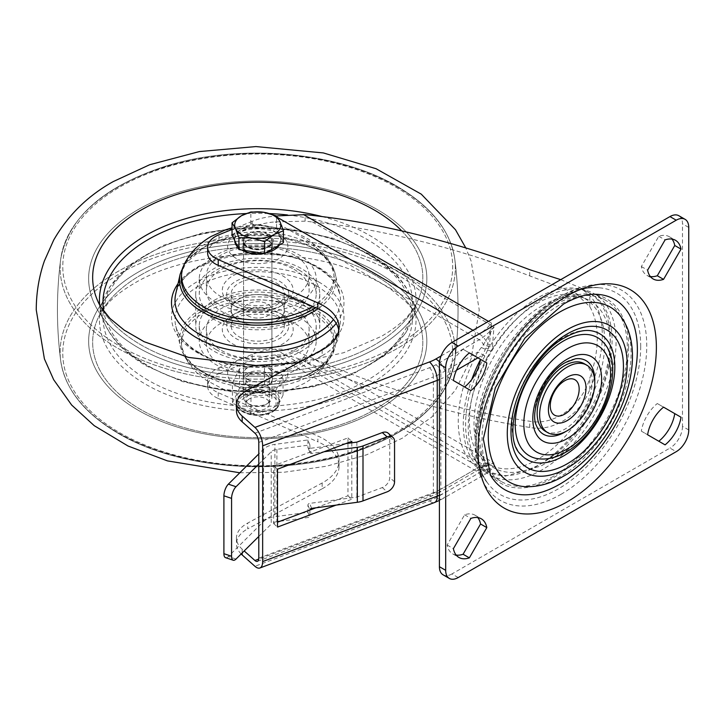 <?xml version="1.0" encoding="UTF-8"?>
<svg xmlns="http://www.w3.org/2000/svg" width="725" height="725" viewBox="0 0 725 725"><rect width="100%" height="100%" fill="white"/><g stroke="black" fill="none" stroke-linecap="round" stroke-linejoin="round"><path stroke-width="0.54" stroke-dasharray="3.62 2.72" d="M268.014 234.528A14.527 8.392 0 0 0 252.182 232.707A14.527 8.392 0 0 0 243.21 240.464A14.527 8.392 0 0 0 247.47 246.391A14.527 8.392 0 0 0 263.302 248.213A14.527 8.392 0 0 0 272.274 240.464A14.527 8.392 0 0 0 268.014 234.528M247.47 252.182A14.527 8.392 180 0 1 243.21 246.246A14.527 8.392 180 0 1 252.182 238.498A14.527 8.392 180 0 1 268.014 240.319A14.527 8.392 180 0 1 272.274 246.246A14.527 8.392 180 0 1 263.302 253.995A14.527 8.392 180 0 1 247.47 252.182M247.47 379.492A14.527 8.392 180 0 1 243.21 373.565A14.527 8.392 180 0 1 252.182 365.817A14.527 8.392 180 0 1 268.014 367.629A14.527 8.392 180 0 1 272.274 373.565A14.527 8.392 180 0 1 263.302 381.314A14.527 8.392 180 0 1 247.47 379.492M247.47 385.283A14.527 8.392 180 0 1 243.21 379.347A14.527 8.392 180 0 1 252.182 371.599A14.527 8.392 180 0 1 268.014 373.42A14.527 8.392 180 0 1 272.274 379.347A14.527 8.392 180 0 1 263.302 387.105A14.527 8.392 180 0 1 247.47 385.283M575.442 358.803A42.53 24.55 120 0 0 564.712 362.708A42.53 24.55 120 0 0 536.618 426.037M536.147 458.39A68.222 39.386 120 0 0 563.452 452.409A68.222 39.386 120 0 0 606.145 398.007A68.222 39.386 120 0 0 603.218 342.218M592.533 331.026A72.645 41.941 120 0 0 563.452 337.397A72.645 41.941 120 0 0 517.994 395.324A72.645 41.941 120 0 0 521.112 454.738M545.218 431.194A38.978 22.502 120 0 0 564.712 429.263A38.978 22.502 120 0 0 590.177 394.907A38.978 22.502 120 0 0 584.196 363.678M594.989 294.259A109.856 63.428 120 0 0 559.7 304.844A109.856 63.428 120 0 0 490.499 475.247M527.247 486.738A101.002 58.308 120 0 0 559.7 477.005A101.002 58.308 120 0 0 623.319 320.341M553.429 476.28A104.545 60.356 -60 0 1 501.165 481.463A104.545 60.356 -60 0 1 485.134 397.69A104.545 60.356 -60 0 1 553.429 305.56A104.545 60.356 -60 0 1 605.701 300.386A104.545 60.356 -60 0 1 621.733 384.159A104.545 60.356 -60 0 1 553.429 476.28M542.155 469.773A104.545 60.356 -60 0 1 489.882 474.948A104.545 60.356 -60 0 1 473.86 391.174A104.545 60.356 -60 0 1 542.155 299.053A104.545 60.356 -60 0 1 594.428 293.879A104.545 60.356 -60 0 1 610.45 377.643A104.545 60.356 -60 0 1 542.155 469.773M207.64 253.116A26.58 15.343 180 0 1 218.968 240.546L218.968 234.755M218.225 392.687L218.225 398.469A26.58 15.343 180 0 1 215.425 397.064A26.58 15.343 180 0 1 207.64 386.217A26.58 15.343 180 0 1 218.968 373.647L218.968 367.856A26.58 15.343 0 0 0 207.64 380.426A26.58 15.343 0 0 0 215.425 391.282A26.58 15.343 0 0 0 218.225 392.687L317.876 436.042A53.161 30.695 180 0 1 339.046 460.547A53.161 30.695 180 0 1 322.136 482.995L247.723 523.06A35.434 20.463 0 0 0 236.459 538.022A35.434 20.463 0 0 0 242.177 549.16L244.189 550.955M277.748 217.591L275.147 216.095A53.161 30.695 0 0 0 252.164 221.333L252.164 227.124A53.161 30.695 180 0 1 275.147 221.877L305.125 221.161L312.493 221.986C351.118 225.765 392.515 233.568 436.704 245.403C468.812 254.067 499.815 264.226 529.712 275.89L575.396 293.118L589.769 306.666A95.682 55.245 -60 0 1 589.769 378.251C582.61 403.78 555.939 426.318 529.712 421.252C499.815 416.812 468.812 410.287 436.704 401.659C392.515 389.697 351.118 375.215 312.493 358.204L305.125 355.042C295.682 350.773 285.695 348.816 275.147 349.196A53.161 30.695 0 0 0 252.164 354.434L218.968 367.856M492.23 349.024L487.381 357.189L477.857 352.087L440.863 373.447L440.863 489.194L477.857 467.833A104.472 60.32 -60 0 1 477.857 352.087L483.43 344.728L493.979 326.757L492.23 349.024A95.682 55.245 -60 0 1 537.143 303.394A95.682 55.245 -60 0 1 584.984 298.655A95.682 55.245 -60 0 1 599.657 375.323A95.682 55.245 -60 0 1 537.143 459.641A95.682 55.245 -60 0 1 492.23 465.876L492.719 465.994L493.979 462.976L483.43 466.846L477.857 467.833A8.863 7.232 123.9 0 1 487.381 463.311L492.23 465.876M542.155 305.705A96.389 55.653 120 0 0 473.996 423.763A96.389 55.653 120 0 0 542.155 463.121A96.389 55.653 120 0 0 610.314 345.064A96.389 55.653 120 0 0 542.155 305.705M470.869 390.603L447.144 376.9A28.592 16.503 120 0 1 463.085 349.287L480.557 359.364A104.472 60.32 -60 0 1 482.868 354.987L487.617 343.958L491.523 323.132L489.475 344.402L488.197 348.879L484.871 356.057A102.714 59.305 120 0 0 482.524 360.506A102.714 59.305 120 0 0 484.871 469.854L489.475 472.274L491.523 469.438L488.985 472.156L487.617 472.446L482.868 470.724A1.776 1.45 123.9 0 1 484.871 469.854M486.167 348.154L488.197 348.879A102.769 59.332 -60 0 1 537.642 297.893A102.769 59.332 -60 0 1 589.035 292.809C638.353 317.931 602.094 433.686 540.832 466.039L505.325 476.144L488.197 471.848A1.776 1.658 114.2 0 0 488.07 471.785L488.976 472.102A1.776 1.731 100.4 0 1 489.475 472.274M560.724 279.651L579.982 287.58L589.769 295.356A102.769 59.332 -60 0 1 589.769 389.561C580.879 413.558 554.453 432.336 529.712 427.442C499.661 422.693 468.658 416.032 436.704 407.441C389.987 394.799 346.124 379.51 305.125 361.576L305.125 355.042M252.164 354.434L252.164 360.225A53.161 30.695 180 0 1 275.147 354.987C284.97 354.625 294.377 356.573 303.367 360.814L305.125 361.576M456.161 555.06A28.592 16.503 -60 0 1 452.681 553.846A28.592 16.503 -60 0 1 447.144 545.037L464.607 514.786A28.592 16.503 -60 0 1 475.011 515.176A28.592 16.503 -60 0 1 477.793 517.587M674.757 413.622L657.294 403.535A28.592 16.503 120 0 0 641.344 431.157L665.079 444.86M458.209 577.553L451.947 573.937L669.954 448.068L676.217 451.684M451.947 573.937A17.717 10.232 -60 0 1 443.084 574.816M678.817 215.715A17.717 10.232 -60 0 1 682.488 223.826L688.75 227.442M688.75 429.988L682.488 426.373L682.488 223.826M682.488 426.373A17.717 10.232 -60 0 1 669.954 448.068M650.37 276.551A28.592 16.503 -60 0 1 646.89 275.346A28.592 16.503 -60 0 1 641.344 266.537L658.817 236.287A28.592 16.503 -60 0 1 669.22 236.676A28.592 16.503 -60 0 1 672.002 239.087M218.225 398.469L317.876 441.824L317.876 436.042M322.136 482.995L322.136 488.786L247.723 528.842L247.723 523.06M252.164 360.225L218.968 373.647M252.164 221.333L232.045 229.472M241.144 553.982A35.434 20.463 180 0 1 236.459 543.804A35.434 20.463 180 0 1 247.723 528.842M322.136 488.786A53.161 30.695 0 0 0 339.046 466.338A53.161 30.695 0 0 0 317.876 441.824M322.136 349.894L322.136 355.676L247.723 395.741L247.723 389.95M336.074 505.117L351.815 499.217L351.815 442.794M252.164 227.124L218.968 240.546M456.469 370.23L445.875 376.347L445.875 492.085A14.174 8.183 60 0 1 442.939 498.573L486.33 473.516A14.174 8.183 60 0 0 487.617 472.446A1.776 1.731 100.4 0 1 488.976 472.102L486.33 473.516A14.174 8.183 60 0 1 479.243 472.818L435.852 497.876A38.978 22.502 0 0 1 429.517 500.83L254.928 566.288M486.167 472.202A1.776 1.658 114.2 0 1 488.07 471.785L487.744 471.622M477.92 357.842L482.868 354.987L484.871 356.057M441.09 355.957L479.243 333.926A14.174 8.183 60 0 1 487.617 343.958A1.776 0.508 -166.9 0 0 489.475 344.402M236.459 410.703A35.434 20.463 180 0 1 247.723 395.741M322.136 355.676A53.161 30.695 0 0 0 339.046 333.237A53.161 30.695 0 0 0 338.802 330.337M487.381 357.189A95.791 55.308 120 0 0 487.381 463.311M315.882 507.808L347.955 495.782L347.955 443.31M347.955 442.794L347.955 437.909L273.651 465.776L273.651 523.64L277.512 522.199M481.491 467.426A8.863 8.292 114.2 0 1 490.97 465.314A8.863 8.292 114.2 0 1 490.988 465.323L486.094 465.686L482.787 467.38A7.087 4.096 60 0 0 483.43 466.846A8.863 8.637 100.4 0 1 490.254 465.133L490.254 465.133A8.863 8.637 100.4 0 1 492.719 465.994M481.491 347.529A8.863 1.55 -160.9 0 0 490.988 351.009M254.928 433.188L429.517 367.729A38.978 22.502 180 0 0 435.852 364.766L479.243 339.717A7.087 4.096 60 0 1 483.43 344.728A8.863 2.547 -166.9 0 0 492.719 346.94M641.344 431.157L647.615 434.773M657.294 403.535L663.556 407.151M447.144 545.037L453.406 548.653M464.607 514.786L470.869 518.402M447.144 376.9L453.406 380.525M463.085 349.287L469.356 352.903M658.817 236.287L665.079 239.903M641.344 266.537L647.615 270.153M565.989 431.384A42.53 24.55 120 0 0 594.754 381.567M347.955 495.782L351.815 499.217M347.955 437.909L351.815 441.344M273.651 523.64L277.512 527.075M273.651 465.776L277.512 469.202M388.183 433.197A8.863 6.063 -48.4 0 1 389.733 437.03L389.733 477.539A8.863 6.063 -48.4 0 1 382.302 487.562L356.863 497.096L309.629 503.395A1.776 1.414 158.2 0 0 307.907 505.071L307.907 512.303L274.893 516.698L274.893 444.362A17.717 10.232 0 0 0 263.556 449.192L258.789 453.932M356.863 442.123L356.863 497.096M258.789 464.109L271.222 451.766A8.863 5.111 180 0 1 276.887 449.346L309.892 444.951L307.907 439.966L274.893 444.362M307.907 439.966L307.907 447.198A1.776 1.414 158.2 0 0 309.629 448.413L311.623 453.397L324.102 451.738M345.825 443.591L309.629 448.413M276.887 449.346L276.887 521.683L277.512 521.601M279.959 521.275L309.892 517.287L307.907 512.303M307.907 505.071L309.892 510.056L309.892 517.287M311.623 453.397A1.776 1.414 -21.8 0 1 309.892 452.183L307.907 447.198M309.892 444.951L309.892 452.183M263.556 449.192L263.556 521.529L228.366 556.492A8.863 3.634 -71.5 0 1 225.547 557.661M258.789 536.446L271.222 524.103L271.222 451.766M263.556 521.529A17.717 10.232 180 0 1 274.893 516.698M276.887 521.683A8.863 5.111 0 0 0 271.222 524.103M141.012 274.911A165.083 95.31 180 0 1 374.472 274.911A165.083 95.31 180 0 1 415.072 313.445A165.083 95.31 180 0 1 374.472 409.697A165.083 95.31 180 0 1 141.012 409.697A165.083 95.31 180 0 1 100.403 313.445A165.083 95.31 180 0 1 141.012 274.911A165.083 95.31 180 0 1 374.472 274.911A165.083 95.31 180 0 1 415.072 313.445A165.083 95.31 180 0 1 374.472 409.697A165.083 95.31 180 0 1 141.012 409.697A165.083 95.31 180 0 1 100.403 313.445A165.083 95.31 180 0 1 141.012 274.911M377.308 272.165A169.097 97.63 180 0 1 377.308 410.223A169.097 97.63 180 0 1 138.167 410.223A169.097 97.63 180 0 1 138.167 272.165A169.097 97.63 180 0 1 377.308 272.165A169.097 97.63 180 0 1 377.308 410.223A169.097 97.63 180 0 1 138.167 410.223A169.097 97.63 180 0 1 138.167 272.165A169.097 97.63 180 0 1 377.308 272.165M299.09 317.142A58.471 33.758 180 0 1 316.209 341.013A58.471 33.758 180 0 1 280.113 372.197A58.471 33.758 180 0 1 216.394 364.883A58.471 33.758 180 0 1 199.266 341.013A58.471 33.758 180 0 1 235.362 309.82A58.471 33.758 180 0 1 299.09 317.142M216.394 349.695A58.471 33.758 180 0 1 199.266 325.824A58.471 33.758 180 0 1 235.362 294.631A58.471 33.758 180 0 1 299.09 301.944A58.471 33.758 180 0 1 316.209 325.824A58.471 33.758 180 0 1 280.113 357.008A58.471 33.758 180 0 1 216.394 349.695M301.591 300.503A62.015 35.806 180 0 1 319.761 325.824A62.015 35.806 180 0 1 281.472 358.902A62.015 35.806 180 0 1 213.884 351.136A62.015 35.806 180 0 1 195.723 325.824A62.015 35.806 180 0 1 234.003 292.737A62.015 35.806 180 0 1 301.591 300.503M213.884 319.308A62.015 35.806 180 0 1 195.723 293.987A62.015 35.806 180 0 1 234.003 260.909A62.015 35.806 180 0 1 301.591 268.676A62.015 35.806 180 0 1 319.761 293.987A62.015 35.806 180 0 1 281.472 327.075A62.015 35.806 180 0 1 213.884 319.308M299.09 270.117A58.471 33.758 180 0 1 316.209 293.987A58.471 33.758 180 0 1 280.113 325.181A58.471 33.758 180 0 1 216.394 317.858A58.471 33.758 180 0 1 199.266 293.987A58.471 33.758 180 0 1 235.362 262.803A58.471 33.758 180 0 1 299.09 270.117M216.394 302.669A58.471 33.758 180 0 1 199.266 278.799A58.471 33.758 180 0 1 235.362 247.606A58.471 33.758 180 0 1 299.09 254.928A58.471 33.758 180 0 1 316.209 278.799A58.471 33.758 180 0 1 280.113 309.992A58.471 33.758 180 0 1 216.394 302.669M401.741 230.894A165.083 95.31 180 0 1 415.072 306.358A165.083 95.31 180 0 1 374.472 344.901A165.083 95.31 180 0 1 141.012 344.901A165.083 95.31 180 0 1 100.403 306.358A165.083 95.31 180 0 0 141.012 344.901A165.083 95.31 180 0 0 374.472 344.901A165.083 95.31 180 0 0 415.072 306.358A165.083 95.31 180 0 0 401.741 230.894M377.308 209.579A169.097 97.63 180 0 1 377.308 347.647A169.097 97.63 180 0 1 138.167 347.647A169.097 97.63 180 0 1 138.167 209.579A169.097 97.63 180 0 1 377.308 209.579A169.097 97.63 180 0 1 377.308 347.647A169.097 97.63 180 0 1 138.167 347.647A169.097 97.63 180 0 1 138.167 209.579A169.097 97.63 180 0 1 377.308 209.579M282.795 314.967A35.434 20.463 0 0 0 232.68 314.967A35.434 20.463 0 0 0 232.68 343.904A35.434 20.463 0 0 0 282.795 343.904A35.434 20.463 0 0 0 282.795 314.967L279.669 313.164A31.012 17.898 0 0 0 235.815 313.164A31.012 17.898 0 0 0 235.815 338.475A31.012 17.898 0 0 0 279.669 338.475A31.012 17.898 0 0 0 279.669 313.164L282.795 314.967M221.406 350.411A51.384 29.671 0 0 0 277.403 356.845A51.384 29.671 0 0 0 309.122 329.44A51.384 29.671 0 0 0 294.078 308.46A51.384 29.671 0 0 0 238.072 302.026A51.384 29.671 0 0 0 206.353 329.44A51.384 29.671 0 0 0 221.406 350.411M294.078 322.924A51.384 29.671 0 0 0 238.072 316.499A51.384 29.671 0 0 0 206.353 343.904A51.384 29.671 0 0 0 221.406 364.883A51.384 29.671 0 0 0 277.403 371.309A51.384 29.671 0 0 0 309.122 343.904A51.384 29.671 0 0 0 294.078 322.924M238.942 336.672A26.58 15.343 0 0 0 267.915 339.998A26.58 15.343 0 0 0 284.318 325.824A26.58 15.343 0 0 0 276.533 314.967A26.58 15.343 0 0 0 247.569 311.641A26.58 15.343 0 0 0 231.157 325.824A26.58 15.343 0 0 0 238.942 336.672M311.614 375.006A76.188 43.989 0 0 0 331.071 355.839A76.188 43.989 0 0 0 296.262 305.95A76.188 43.989 0 0 0 203.861 312.801A76.188 43.989 0 0 0 184.404 355.839A76.188 43.989 0 0 0 311.614 375.006M276.533 299.053A26.58 15.343 0 0 0 247.569 295.728A26.58 15.343 0 0 0 231.157 309.901A26.58 15.343 0 0 0 238.942 320.758A26.58 15.343 0 0 0 267.915 324.084A26.58 15.343 0 0 0 284.318 309.901A26.58 15.343 0 0 0 276.533 299.053A26.58 15.343 180 0 1 284.318 309.901A26.58 15.343 180 0 1 267.915 324.084A26.58 15.343 180 0 1 238.942 320.758A26.58 15.343 180 0 1 231.157 309.901A26.58 15.343 180 0 1 247.569 295.728A26.58 15.343 180 0 1 276.533 299.053M279.043 385.863A30.124 17.391 0 0 0 279.043 361.267A30.124 17.391 0 0 0 236.441 361.267A30.124 17.391 0 0 0 236.441 385.863A30.124 17.391 0 0 0 279.043 385.863M247.714 315.692A14.174 8.183 0 0 0 263.166 317.468A14.174 8.183 0 0 0 271.911 309.901A14.174 8.183 0 0 0 267.761 304.119A14.174 8.183 0 0 0 252.318 302.343A14.174 8.183 0 0 0 243.564 309.901A14.174 8.183 0 0 0 247.714 315.692A14.174 8.183 180 0 1 243.564 309.901A14.174 8.183 180 0 1 252.318 302.343A14.174 8.183 180 0 1 267.761 304.119A14.174 8.183 180 0 1 271.911 309.901A14.174 8.183 180 0 1 263.166 317.468A14.174 8.183 180 0 1 247.714 315.692M247.714 379.347A14.174 8.183 0 0 0 263.166 381.123A14.174 8.183 0 0 0 271.911 373.565A14.174 8.183 0 0 0 267.761 367.774A14.174 8.183 0 0 0 252.318 365.998A14.174 8.183 0 0 0 243.564 373.565A14.174 8.183 0 0 0 247.714 379.347M232.68 304.844L232.68 304.844A35.434 20.463 180 0 1 232.68 275.908A35.434 20.463 180 0 1 282.795 275.908A35.434 20.463 180 0 1 282.795 304.844A35.434 20.463 180 0 1 232.68 304.844L235.815 306.648A31.012 17.898 180 0 1 235.815 281.327A31.012 17.898 180 0 1 279.669 281.327A31.012 17.898 180 0 1 279.669 306.648A31.012 17.898 180 0 1 235.815 306.648L232.68 304.844M294.078 269.392A51.384 29.671 180 0 1 309.122 290.372A51.384 29.671 180 0 1 277.403 317.786A51.384 29.671 180 0 1 221.406 311.351A51.384 29.671 180 0 1 206.353 290.372A51.384 29.671 180 0 1 238.072 262.967A51.384 29.671 180 0 1 294.078 269.392M221.406 296.888A51.384 29.671 180 0 1 206.353 275.908A51.384 29.671 180 0 1 238.072 248.494A51.384 29.671 180 0 1 294.078 254.928A51.384 29.671 180 0 1 309.122 275.908A51.384 29.671 180 0 1 277.403 303.313A51.384 29.671 180 0 1 221.406 296.888M276.533 283.14A26.58 15.343 180 0 1 284.318 293.987A26.58 15.343 180 0 1 267.915 308.17A26.58 15.343 180 0 1 238.942 304.844A26.58 15.343 180 0 1 231.157 293.987A26.58 15.343 180 0 1 247.569 279.814A26.58 15.343 180 0 1 276.533 283.14M184.404 263.972A76.188 43.989 180 0 1 203.861 244.796A76.188 43.989 180 0 1 331.071 263.972A76.188 43.989 180 0 1 312.602 306.43M279.043 258.544A30.124 17.391 180 0 1 236.441 258.544A30.124 17.391 180 0 1 236.441 233.948A30.124 17.391 180 0 1 279.043 233.948A30.124 17.391 180 0 1 279.043 258.544M267.761 240.464A14.174 8.183 180 0 1 271.911 246.246A14.174 8.183 180 0 1 263.166 253.804A14.174 8.183 180 0 1 247.714 252.037A14.174 8.183 180 0 1 243.564 246.246A14.174 8.183 180 0 1 252.318 238.688A14.174 8.183 180 0 1 267.761 240.464M265.685 252.943A23.037 13.295 180 0 1 263.347 253.36M241.715 250.016A23.037 13.295 180 0 1 237.782 247.098M232.045 234.746L241.452 229.317A23.037 13.295 0 0 0 234.701 238.724L234.701 240.464A23.037 13.295 180 0 1 234.701 240.464A23.037 13.295 180 0 1 241.452 231.058A23.037 13.295 180 0 1 266.555 228.176A23.037 13.295 180 0 1 280.774 240.464A23.037 13.295 180 0 1 279.361 245.05M234.701 238.724A23.037 13.295 0 0 0 235.489 242.168A23.037 13.295 0 0 0 251.774 251.566A23.037 13.295 0 0 0 274.032 248.131A23.037 13.295 0 0 0 280.774 238.724A23.037 13.295 0 0 0 279.986 235.281A23.037 13.295 0 0 0 263.701 225.874A23.037 13.295 0 0 0 241.452 229.317L250.859 223.889L276.551 227.868L283.43 242.703M249.445 394.817A11.727 6.77 0 0 0 249.445 404.396A11.727 6.77 0 0 0 266.03 404.396L267.761 403.39A14.174 8.183 0 0 0 271.911 397.608A14.174 8.183 0 0 0 263.166 390.05A14.174 8.183 0 0 0 247.714 391.817A14.174 8.183 0 0 0 243.564 397.608A14.174 8.183 0 0 0 247.714 403.39A14.174 8.183 0 0 0 267.761 403.39L266.03 404.396A11.727 6.77 0 0 0 266.03 394.817A11.727 6.77 0 0 0 249.445 394.817M276.551 227.868L276.551 215.941M250.859 223.889L250.859 211.972M249.409 374.544A11.781 6.797 0 0 0 245.965 379.347A11.781 6.797 0 0 0 253.233 385.637A11.781 6.797 0 0 0 266.066 384.159A11.781 6.797 0 0 0 269.519 379.347A11.781 6.797 0 0 0 262.251 373.067A11.781 6.797 0 0 0 249.409 374.544M249.409 398.85A11.781 6.797 0 0 0 245.965 403.653A11.781 6.797 0 0 0 253.233 409.942A11.781 6.797 0 0 0 266.066 408.465A11.781 6.797 0 0 0 269.519 403.653A11.781 6.797 0 0 0 262.251 397.373A11.781 6.797 0 0 0 249.409 398.85M242.458 390.204A21.614 12.479 180 0 1 266.012 387.494A21.614 12.479 180 0 1 279.361 399.022A21.614 12.479 180 0 1 273.026 407.849A21.614 12.479 180 0 1 249.463 410.558A21.614 12.479 180 0 1 236.123 399.022A21.614 12.479 180 0 1 242.458 390.204M250.977 393.965L276.035 389.914L283.049 375.441L283.049 395.116L264.507 384.413L264.507 364.738L239.449 368.789L232.435 383.253L232.435 402.937L250.977 413.64L250.977 393.965L232.435 383.253M264.507 364.738L283.049 375.441M232.435 402.937L239.449 388.464L264.507 384.413M283.049 395.116L276.035 409.589L250.977 413.64M239.449 368.789L239.449 388.464M276.035 389.914L276.035 409.589M640.71 346.323A116.335 67.171 -60 0 1 558.44 488.804A116.335 67.171 -60 0 1 487.581 482.977A116.335 67.171 -60 0 1 476.18 441.308A116.335 67.171 -60 0 1 558.44 298.827A116.335 67.171 -60 0 1 600.228 287.87A116.335 67.171 -60 0 1 640.71 346.323M560.951 494.35A121.347 70.062 120 0 0 646.754 345.725A121.347 70.062 120 0 0 560.951 296.181A121.347 70.062 120 0 0 475.147 444.806A121.347 70.062 120 0 0 560.951 494.35M628.611 347.52A106.312 61.38 120 0 0 553.429 304.119A106.312 61.38 120 0 0 478.255 434.329A106.312 61.38 120 0 0 553.429 477.73A106.312 61.38 120 0 0 628.611 347.52M312.493 221.986L493.979 326.757A42.53 24.55 120 0 1 479.243 339.717L275.147 221.877M579.982 287.58L589.035 292.809A102.769 59.332 -60 0 1 604.786 375.16A102.769 59.332 -60 0 1 537.642 465.722A102.769 59.332 -60 0 1 488.197 471.848M275.147 354.987L479.243 472.818A35.434 20.463 120 0 1 491.523 469.438L303.367 360.814M589.769 306.666L589.769 295.356M589.769 389.561L589.769 378.251M529.712 427.442L529.712 421.252M529.712 275.89L529.712 269.7M305.125 221.161L305.125 214.636M488.469 321.365L491.523 323.132A35.434 20.463 120 0 1 479.243 333.926L472.981 330.31M242.177 549.16L242.177 552.957M439.413 495.266A53.161 30.695 180 0 0 445.875 492.085L482.868 470.724A104.472 60.32 -60 0 1 471.803 379.447M439.549 361.938A14.174 8.183 60 0 1 445.875 376.347A53.161 30.695 180 0 1 439.413 379.519M429.517 500.83A14.174 6.308 -110.6 0 0 434.493 502.534M439.413 500.431L442.939 498.573A14.174 8.183 60 0 1 435.852 497.876M275.147 349.196L479.243 467.027L435.852 492.085A38.978 22.502 0 0 1 429.517 495.048L258.734 559.075M258.789 558.15L433.378 492.692A46.074 26.598 180 0 0 440.863 489.194A7.087 4.096 60 0 1 439.395 492.438L482.787 467.38A7.087 4.096 60 0 1 479.243 467.027A42.53 24.55 120 0 1 493.979 462.976L312.493 358.204M429.517 495.048A7.087 3.154 -110.6 0 0 432 495.9A7.087 3.154 -110.6 0 0 433.378 492.692L433.378 376.946L258.789 442.404M435.852 364.766A7.087 4.096 60 0 1 440.863 373.447A46.074 26.598 180 0 1 433.378 376.946A7.087 3.154 -110.6 0 0 429.517 367.729M257.42 561.358L432 495.9L439.395 492.438A7.087 4.096 60 0 1 435.852 492.085M394.554 481.826L389.733 477.539M389.733 437.03L394.554 441.317M311.623 508.379L309.629 503.395M382.302 487.562L387.123 491.849M236.024 559.066L228.366 556.492M145.797 255.109A158.304 91.395 180 0 1 369.678 255.109A158.304 91.395 180 0 1 415.633 313.155A158.304 91.395 180 0 1 369.678 384.368A158.304 91.395 180 0 1 145.797 384.368A158.304 91.395 180 0 1 99.842 313.155A158.304 91.395 180 0 1 145.797 255.109M148.29 380.326A154.778 89.365 180 0 1 148.29 253.949A154.778 89.365 180 0 1 367.185 253.949A154.778 89.365 180 0 1 367.185 380.326A154.778 89.365 180 0 1 148.29 380.326M318.719 281.934A86.239 49.789 180 0 1 318.719 352.341A86.239 49.789 180 0 1 196.765 352.341A86.239 49.789 180 0 1 196.765 281.934A86.239 49.789 180 0 1 318.719 281.934M199.23 353.302A82.75 47.777 180 0 1 175.677 325.661A82.75 47.777 180 0 1 221.216 276.642A82.75 47.777 180 0 1 316.254 285.732A82.75 47.777 180 0 1 339.808 325.661A82.75 47.777 180 0 1 284.417 364.738A82.75 47.777 180 0 1 199.23 353.302M202.42 371.762A78.227 45.168 180 0 1 180.163 345.626A78.227 45.168 180 0 1 223.209 299.298A78.227 45.168 180 0 1 313.055 307.889A78.227 45.168 180 0 1 335.322 345.626A78.227 45.168 180 0 1 282.958 382.573A78.227 45.168 180 0 1 202.42 371.762M311.822 309.783A76.488 44.162 180 0 1 311.822 372.233A76.488 44.162 180 0 1 203.653 372.233A76.488 44.162 180 0 1 203.653 309.783A76.488 44.162 180 0 1 311.822 309.783M181.576 274.775A76.488 44.162 180 0 1 231.728 237.274A76.488 44.162 180 0 1 311.822 247.578A76.488 44.162 180 0 1 315.556 307.708M180.163 274.177A78.227 45.168 180 0 1 232.517 237.238A78.227 45.168 180 0 1 313.055 248.05A78.227 45.168 180 0 1 335.322 274.177A78.227 45.168 180 0 1 318.012 308.778M184.068 264.679L205.927 245.766L240.446 235.444L279.216 236.069L312.711 247.488C325.217 254.792 332.757 263.692 335.322 274.177L339.808 294.151L337.152 287.018C333.355 279.768 326.622 273.307 316.952 267.643C272.609 238.788 179.51 258.082 175.677 294.151A82.75 47.777 180 0 1 231.067 255.073A82.75 47.777 180 0 1 316.254 266.51A82.75 47.777 180 0 1 339.808 294.151A82.75 47.777 180 0 1 333.473 319.553M178.033 283.665A86.239 49.789 180 0 1 318.719 267.462A86.239 49.789 180 0 1 336.201 323.332M287.49 214.972A154.778 89.365 180 0 1 367.185 239.486A154.778 89.365 180 0 1 367.185 365.862A154.778 89.365 180 0 1 148.29 365.862A154.778 89.365 180 0 1 103.684 311.333M245.847 213.576A154.778 89.365 180 0 1 269.618 213.576M322.018 216.548A158.304 91.395 180 0 1 369.678 235.444A158.304 91.395 180 0 1 415.633 306.648A158.304 91.395 180 0 1 369.678 364.702A158.304 91.395 180 0 1 145.797 364.702A158.304 91.395 180 0 1 99.842 306.648A158.304 91.395 180 0 1 99.651 304.872M395.605 187.005A194.971 112.565 180 0 1 395.605 346.188A194.971 112.565 180 0 1 119.879 346.188A194.971 112.565 180 0 1 119.879 187.005A194.971 112.565 180 0 1 395.605 187.005A194.971 112.565 180 0 1 395.605 346.188A194.971 112.565 180 0 1 119.879 346.188A194.971 112.565 180 0 1 119.879 187.005A194.971 112.565 180 0 1 395.605 187.005M397.472 187.032A197.608 114.088 180 0 1 454.802 259.251A197.608 114.088 180 0 1 340.07 371.417A197.608 114.088 180 0 1 118.012 348.372A197.608 114.088 180 0 1 60.673 259.251A197.608 114.088 180 0 1 188.935 160.76A197.608 114.088 180 0 1 397.472 187.032A197.608 114.088 180 0 1 454.802 259.251A197.608 114.088 180 0 1 340.07 371.417A197.608 114.088 180 0 1 118.012 348.372A197.608 114.088 180 0 1 60.673 259.251A197.608 114.088 180 0 1 188.935 160.76A197.608 114.088 180 0 1 397.472 187.032M397.472 271.431A197.608 114.088 180 0 1 454.802 360.552A197.608 114.088 180 0 1 326.54 459.052A197.608 114.088 180 0 1 118.012 432.78A197.608 114.088 180 0 1 60.673 360.552A197.608 114.088 180 0 1 175.405 248.394A197.608 114.088 180 0 1 397.472 271.431A197.608 114.088 180 0 1 454.802 360.552A197.608 114.088 180 0 1 326.54 459.052A197.608 114.088 180 0 1 118.012 432.78A197.608 114.088 180 0 1 60.673 360.552A197.608 114.088 180 0 1 175.405 248.394A197.608 114.088 180 0 1 397.472 271.431M395.605 273.615A194.971 112.565 180 0 1 395.605 432.807A194.971 112.565 180 0 1 119.879 432.807A194.971 112.565 180 0 1 119.879 273.615A194.971 112.565 180 0 1 395.605 273.615A194.971 112.565 180 0 1 395.605 432.807A194.971 112.565 180 0 1 119.879 432.807A194.971 112.565 180 0 1 119.879 273.615A194.971 112.565 180 0 1 395.605 273.615M268.767 246.826A15.597 8.999 0 0 0 268.767 234.093A15.597 8.999 0 0 0 246.718 234.093A15.597 8.999 0 0 0 246.718 246.826A15.597 8.999 0 0 0 268.767 246.826M247.714 235.833A14.174 8.183 180 0 1 263.166 234.057A14.174 8.183 180 0 1 271.911 241.615A14.174 8.183 180 0 1 267.761 247.406A14.174 8.183 180 0 1 252.318 249.182A14.174 8.183 180 0 1 243.564 241.615A14.174 8.183 180 0 1 247.714 235.833M273.026 411.039A21.614 12.479 0 0 0 279.361 402.212A21.614 12.479 0 0 0 266.012 390.675A21.614 12.479 0 0 0 242.458 393.385A21.614 12.479 0 0 0 236.123 402.212A21.614 12.479 0 0 0 249.463 413.739A21.614 12.479 0 0 0 273.026 411.039M243.709 395.551A19.847 11.455 180 0 1 271.775 395.551A19.847 11.455 180 0 1 271.775 411.755A19.847 11.455 180 0 1 243.709 411.755A19.847 11.455 180 0 1 243.709 395.551M243.21 246.246L243.21 240.464M243.21 379.347L243.21 373.565M559.854 298.618C574.698 290.208 588.156 286.629 600.228 287.87C544.303 279.75 473.298 369.94 475.147 438.67C475.093 456.279 479.243 471.051 487.581 482.977C454.829 445.694 498.256 330.237 559.854 298.618M501.165 481.463L489.882 474.948M207.64 386.217L207.64 380.426M575.396 293.118L584.984 298.655M339.046 466.338L339.046 460.547M339.046 333.237L339.046 327.446M236.459 538.022L236.459 543.804M605.701 300.386L594.428 293.879M452.681 553.846L458.952 557.471M475.011 515.176L481.273 518.792M669.22 236.676L675.482 240.292M646.89 275.346L653.153 278.962M272.274 379.347L272.274 373.565M272.274 246.246L272.274 240.464M307.98 447.624L309.974 452.608M415.072 313.445L416.132 315.656L415.633 313.155C412.126 289.746 396.566 269.954 368.962 253.777L332.965 238.217L290.979 229.182L246.328 227.369L202.601 232.906L163.27 245.376L131.452 263.846L109.665 286.991L99.352 315.656L107.508 303.92C113.562 297.159 122.389 290.353 133.989 283.493C186.243 251.684 284.517 244.552 350.438 269.374C366.714 275.219 380.462 282.079 391.672 289.946L405.728 301.582C410.613 306.72 413.73 310.672 415.072 313.445M198.532 352.169C185.564 344.438 177.942 335.603 175.677 325.661L180.163 345.626C182.727 356.12 190.267 365.019 202.773 372.324C244.669 398.85 329.857 382.465 335.322 345.626L339.808 325.661C335.965 361.73 242.875 381.015 198.532 352.169M199.266 325.824L199.266 341.013M195.723 293.987L195.723 325.824M199.266 278.799L199.266 293.987M298.138 362.817L343.677 352.722L381.486 336.318C393.131 329.431 401.985 322.598 408.039 315.819L416.132 304.156L405.81 332.82L384.032 355.966L352.223 374.435L312.892 386.905L269.165 392.442L224.514 390.63L182.519 381.595L146.523 366.034C118.918 349.858 103.358 330.065 99.842 306.648L99.352 304.156M454.802 259.251C450.524 230.786 431.293 206.489 397.11 186.37C337.696 150.999 237.682 142.689 163.515 166.877C102.443 187.322 68.159 218.116 60.673 259.251C56.36 293.018 56.36 326.785 60.673 360.552C56.36 326.785 56.36 293.018 60.673 259.251C68.159 218.116 102.443 187.322 163.515 166.877C237.682 142.689 337.696 150.999 397.11 186.37C431.293 206.489 450.524 230.786 454.802 259.251C459.124 293.018 459.124 326.785 454.802 360.552C459.124 326.785 459.124 293.018 454.802 259.251M454.802 360.552C447.289 401.795 412.897 432.617 351.607 453.043C277.494 477.095 177.698 468.749 118.374 433.441C84.191 413.322 64.951 389.026 60.673 360.552C64.951 389.026 84.191 413.322 118.374 433.441C177.698 468.749 277.494 477.095 351.607 453.043C412.897 432.617 447.289 401.795 454.802 360.552M316.209 278.799L316.209 293.987M319.761 293.987L319.761 325.824M316.209 325.824L316.209 341.013M239.812 472.782L283.828 472.265L326.712 466.193L366.642 454.783L402.121 438.29L431.774 417.047L455.454 390.113L471.132 358.739L479.234 309.901L471.141 261.1L465.785 247.923M235.815 313.164L232.68 314.967M206.353 343.904L206.353 329.44M309.122 343.904L309.122 329.44M231.157 325.824L231.157 293.987M284.318 325.824L284.318 293.987M184.404 355.839C189.388 365.69 196.747 373.873 206.462 380.389L223.001 389.017C234.13 393.303 245.693 395.451 257.701 395.46C268.73 395.46 279.415 393.648 289.755 390.032L304.201 383.407C316.2 376.547 325.163 367.358 331.071 355.839M271.911 373.565L271.911 246.246M243.564 373.565L243.564 246.246M206.353 275.908L206.353 290.372M309.122 275.908L309.122 290.372M279.669 306.648L282.795 304.844M331.071 263.972L309.022 239.422L292.474 230.795L257.774 224.351L232.045 227.795M243.564 397.608L243.564 241.615C242.431 243.582 245.295 245.902 252.155 248.566C258.163 249.79 263.465 249.182 268.06 246.754C271.358 244.017 272.645 242.304 271.911 241.615L271.911 397.608M249.445 404.396L247.714 403.39M280.774 240.464L280.774 238.724M245.965 403.653L245.965 379.347M279.361 399.022L279.361 402.212C279.56 405.583 277.331 408.791 272.654 411.845C260.474 419.24 236.105 414.682 236.123 402.212L236.123 399.022M269.519 403.653L269.519 379.347"/><path stroke-width="1.09" d="M594.754 381.567A42.53 24.55 120 0 0 575.442 358.803L565.745 362.391C545.354 372.559 528.824 411.546 536.618 426.037A42.53 24.55 120 0 0 564.712 432.154A42.53 24.55 120 0 0 565.989 431.384M563.452 341.013A68.222 39.386 120 0 0 517.387 406.798A68.222 39.386 120 0 0 536.147 458.39C545.698 460.212 555.567 458.155 565.745 452.219C602.412 432.327 627.297 366.841 603.218 342.218A68.222 39.386 120 0 0 563.452 341.013M521.112 454.738A72.645 41.941 120 0 0 563.452 456.025A72.645 41.941 120 0 0 612.516 385.963A72.645 41.941 120 0 0 592.533 331.026C585.175 329.34 576.239 331.397 565.745 337.207C525.181 357.362 498.582 436.133 521.112 454.738M586.706 365.119L584.196 363.678A38.978 22.502 120 0 0 564.712 365.608A38.978 22.502 120 0 0 539.246 399.955A38.978 22.502 120 0 0 545.218 431.194L547.728 432.644A38.978 22.502 120 0 0 567.213 430.713A38.978 22.502 120 0 0 592.678 396.358A38.978 22.502 120 0 0 586.706 365.119A38.978 22.502 120 0 0 567.213 367.049A38.978 22.502 120 0 0 541.747 401.405A38.978 22.502 120 0 0 547.728 432.644M567.213 420.582A26.58 15.343 120 0 0 586.008 388.029A26.58 15.343 120 0 0 567.213 377.181A26.58 15.343 120 0 0 548.417 409.734A26.58 15.343 120 0 0 567.213 420.582M564.712 414.12A20.445 11.799 120 0 0 579.166 389.089A20.445 11.799 120 0 0 564.712 380.743A20.445 11.799 120 0 0 550.257 405.782A20.445 11.799 120 0 0 564.712 414.12M490.499 475.247A109.856 63.428 120 0 0 559.7 484.237A109.856 63.428 120 0 0 635.227 371.889A109.856 63.428 120 0 0 594.989 294.259C586.181 294.006 575.704 297.268 563.543 304.029L524.909 338.086L495.329 387.784L483.321 438.942L490.499 475.247M559.7 312.076A101.002 58.308 120 0 0 490.254 415.362A101.002 58.308 120 0 0 527.247 486.738C539.518 486.692 551.616 483.176 563.543 476.198C614.084 448.059 650.216 363.506 623.319 320.341A101.002 58.308 120 0 0 559.7 312.076M218.225 259.577L218.225 265.368A26.58 15.343 180 0 1 215.425 263.963A26.58 15.343 180 0 1 207.64 253.116L207.64 247.325A26.58 15.343 0 0 0 215.425 258.173A26.58 15.343 0 0 0 218.225 259.577L317.876 302.932A53.161 30.695 180 0 1 339.046 327.446A53.161 30.695 180 0 1 322.136 349.894L247.723 389.95A35.434 20.463 0 0 0 236.459 404.922A35.434 20.463 0 0 0 242.177 416.059L254.928 427.406L429.517 361.947A38.978 22.502 180 0 0 435.852 358.984L441.09 355.957M232.045 229.472L218.968 234.755A26.58 15.343 0 0 0 207.64 247.325M277.494 215.887L305.125 214.636C346.124 218.778 389.987 227.106 436.704 239.622C468.658 248.231 499.661 258.263 529.712 269.7L560.724 279.651M469.356 557.86A28.592 16.503 -60 0 1 458.952 557.471A28.592 16.503 -60 0 1 453.406 548.653L470.869 518.402A28.592 16.503 -60 0 1 481.273 518.792A28.592 16.503 -60 0 1 486.819 527.61L469.356 557.86L463.085 554.244A28.592 16.503 -60 0 1 456.161 555.06M681.02 417.237L663.556 407.151A28.592 16.503 120 0 0 647.615 434.773L665.079 444.86A28.592 16.503 120 0 0 681.02 417.237L674.757 413.622A28.592 16.503 120 0 1 658.817 441.244M445.685 367.774L445.685 570.321A17.717 10.232 120 0 0 449.346 578.432A17.717 10.232 120 0 0 458.209 577.553L676.217 451.684A17.717 10.232 120 0 0 688.75 429.988L688.75 227.442A17.717 10.232 120 0 0 685.08 219.331A17.717 10.232 120 0 0 676.217 220.201L458.209 346.07A17.717 10.232 120 0 0 445.685 367.774L439.413 364.158L439.413 566.705L445.685 570.321M486.819 362.98L469.356 352.903A28.592 16.503 120 0 0 453.406 380.525L470.869 390.603A28.592 16.503 120 0 0 486.819 362.98L480.557 359.364A28.592 16.503 120 0 1 464.607 386.987M665.079 239.903A28.592 16.503 -60 0 1 675.482 240.292A28.592 16.503 -60 0 1 681.02 249.11L663.556 279.361A28.592 16.503 -60 0 1 653.153 278.962A28.592 16.503 -60 0 1 647.615 270.153L665.079 239.903M477.793 517.587A28.592 16.503 -60 0 1 480.557 523.994L463.085 554.244M449.346 578.432L443.084 574.816A17.717 10.232 -60 0 1 439.413 566.705M439.413 364.158A17.717 10.232 -60 0 1 451.947 342.454L458.209 346.07M676.217 220.201L669.954 216.585L451.947 342.454M669.954 216.585A17.717 10.232 -60 0 1 678.817 215.715L685.08 219.331M672.002 239.087A28.592 16.503 -60 0 1 674.757 245.494L657.294 275.745A28.592 16.503 -60 0 1 650.37 276.551M242.177 552.957L242.177 554.951L254.928 566.288A14.174 6.308 -110.6 0 0 259.903 567.992A14.174 6.308 -110.6 0 0 262.649 561.585L437.238 496.127L437.238 380.38L262.649 445.839L262.649 561.585M242.177 554.951A35.434 20.463 180 0 1 241.144 553.982M218.225 265.368L317.876 308.723L317.876 302.932M244.189 550.955L254.928 560.507A7.087 3.154 -110.6 0 0 257.42 561.358A7.087 3.154 -110.6 0 0 258.789 558.15L258.789 442.404A7.087 3.154 -110.6 0 0 254.928 433.188L242.177 421.85A35.434 20.463 180 0 1 236.459 410.703L236.459 404.922M262.649 445.839A14.174 6.308 -110.6 0 0 254.928 427.406M351.815 442.794L351.815 441.344L277.512 469.202L277.512 527.075L336.074 505.117M338.802 330.337A53.161 30.695 0 0 0 317.876 308.723M347.955 443.31L347.955 442.794M277.512 522.199L315.882 507.808M480.557 523.994L486.819 527.61M674.757 245.494L681.02 249.11M657.294 275.745L663.556 279.361M324.102 451.738L357.334 447.307A17.717 10.232 0 0 0 362.998 445.92L362.998 500.893L387.123 491.849A8.863 6.063 131.6 0 0 394.554 481.826L394.554 441.317A8.863 6.063 131.6 0 0 393.013 437.483A8.863 6.063 131.6 0 0 387.123 436.867L382.302 432.58L356.863 442.123L345.825 443.591M382.302 432.58A8.863 6.063 -48.4 0 1 388.183 433.197L393.013 437.483M277.512 521.601L279.959 521.275M309.892 510.056A1.776 1.414 -21.8 0 1 311.623 508.379L357.334 502.28L357.334 447.307M362.998 445.92L387.123 436.867M362.998 500.893A17.717 10.232 180 0 1 357.334 502.28M233.205 560.235L225.547 557.661A8.863 3.634 -71.5 0 1 223.907 553.683L231.574 556.256A8.863 3.634 108.5 0 0 233.205 560.235A8.863 3.634 108.5 0 0 236.024 559.066L258.789 536.446M223.907 495.809A8.863 3.634 -71.5 0 1 228.366 484.155L236.024 486.729A8.863 3.634 108.5 0 0 231.574 498.383L223.907 495.809L223.907 553.683M258.789 453.932L228.366 484.155M231.574 498.383L231.574 556.256M236.024 486.729L258.789 464.109M141.012 210.114A165.083 95.31 180 0 1 374.472 210.114A165.083 95.31 180 0 1 401.741 230.894A165.083 95.31 180 0 0 374.472 210.114A165.083 95.31 180 0 0 141.012 210.114A165.083 95.31 180 0 0 100.403 306.358A165.083 95.31 180 0 1 141.012 210.114M312.602 306.43A76.188 43.989 180 0 1 311.614 307.01A76.188 43.989 180 0 1 219.213 313.862A76.188 43.989 180 0 1 184.404 263.972C190.322 252.445 199.275 243.265 211.274 236.404L225.729 229.78L232.045 227.795M279.361 245.05A23.037 13.295 180 0 1 274.032 249.862A23.037 13.295 180 0 1 265.685 252.943M263.347 253.36A23.037 13.295 180 0 1 241.715 250.016M237.782 247.098A23.037 13.295 180 0 1 234.701 240.473M283.43 230.777L283.43 242.703L264.625 253.56L238.933 249.581L232.045 234.746L232.045 222.829L235.489 228.565L238.933 237.664L251.774 237.972A23.037 13.295 180 0 1 235.489 228.565A23.037 13.295 0 0 1 241.452 215.724A23.037 13.295 180 0 1 263.701 212.28A23.037 13.295 180 0 1 279.986 221.678A23.037 13.295 180 0 1 274.032 234.528A23.037 13.295 180 0 1 251.774 237.972L264.625 241.633L274.032 234.528L283.43 230.777L279.986 221.678L276.551 215.941L263.701 212.28L250.859 211.972L241.452 215.724L232.045 222.829M264.625 253.56L264.625 241.633M238.933 249.581L238.933 237.664M567.213 438.616A48.666 28.094 -60 0 1 532.803 418.751A48.666 28.094 -60 0 1 567.213 359.147A48.666 28.094 -60 0 1 601.623 379.012A48.666 28.094 -60 0 1 567.213 438.616M567.213 348.779A61.353 35.425 120 0 0 523.831 423.926A61.353 35.425 120 0 0 567.213 448.974A61.353 35.425 120 0 0 610.604 373.828A61.353 35.425 120 0 0 567.213 348.779M567.213 463.801A79.514 45.911 -60 0 1 510.989 431.339A79.514 45.911 -60 0 1 567.213 333.962A79.514 45.911 -60 0 1 623.437 366.424A79.514 45.911 -60 0 1 567.213 463.801M567.213 501.836A126.096 72.799 -60 0 1 478.047 450.361A126.096 72.799 -60 0 1 567.213 295.918A126.096 72.799 -60 0 1 656.379 347.402A126.096 72.799 -60 0 1 567.213 501.836M567.213 329.676A84.762 48.938 120 0 0 507.282 433.487A84.762 48.938 120 0 0 567.213 468.087A84.762 48.938 120 0 0 627.152 364.276A84.762 48.938 120 0 0 567.213 329.676M472.981 330.31L277.748 217.591M303.367 214.5L488.469 321.365M242.177 416.059L242.177 421.85M471.803 379.447A104.472 60.32 -60 0 1 480.548 359.364M477.92 357.842L456.469 370.23M439.413 379.519A53.161 30.695 180 0 1 437.238 380.38A14.174 6.308 -110.6 0 0 429.517 361.947M435.852 358.984A14.174 8.183 60 0 1 439.549 361.938M259.903 567.992L434.493 502.534A14.174 6.308 -110.6 0 0 437.238 496.127A53.161 30.695 180 0 0 439.413 495.266M258.734 559.075L254.928 560.507M315.556 307.708A76.488 44.162 180 0 1 203.653 310.028A76.488 44.162 180 0 1 181.576 274.775M318.012 308.778A78.227 45.168 180 0 1 202.42 311.922A78.227 45.168 180 0 1 180.163 274.177L175.677 294.151A82.75 47.777 180 0 0 199.23 334.08A82.75 47.777 180 0 0 333.473 319.553M336.201 323.332A86.239 49.789 180 0 1 196.765 337.877A86.239 49.789 180 0 1 178.033 283.665M103.684 311.333A154.778 89.365 180 0 1 245.847 213.576M269.618 213.576A154.778 89.365 180 0 1 287.49 214.972M99.651 304.872A158.304 91.395 180 0 1 145.797 235.444A158.304 91.395 180 0 1 322.018 216.548M434.493 502.534L439.413 500.431M298.138 362.817L255.998 365.482L188.464 357.398L144.121 341.702L124.301 330.201L109.946 318.42L100.403 306.358L99.352 304.156M184.068 264.679L180.163 274.177M465.785 247.923L455.49 229.743L421.261 194.146L376.076 168.726L323.395 152.939L255.952 146.568L199.375 151.57L149.694 164.72L113.363 181.522C87.952 195.632 68.05 215.162 53.668 240.102L44.397 260.937C39.014 276.388 36.304 292.71 36.25 309.901L44.397 358.875L53.677 379.719L71.675 405.058L94.241 425.684L128.035 446.011L167.439 460.882L239.812 472.782"/></g></svg>
